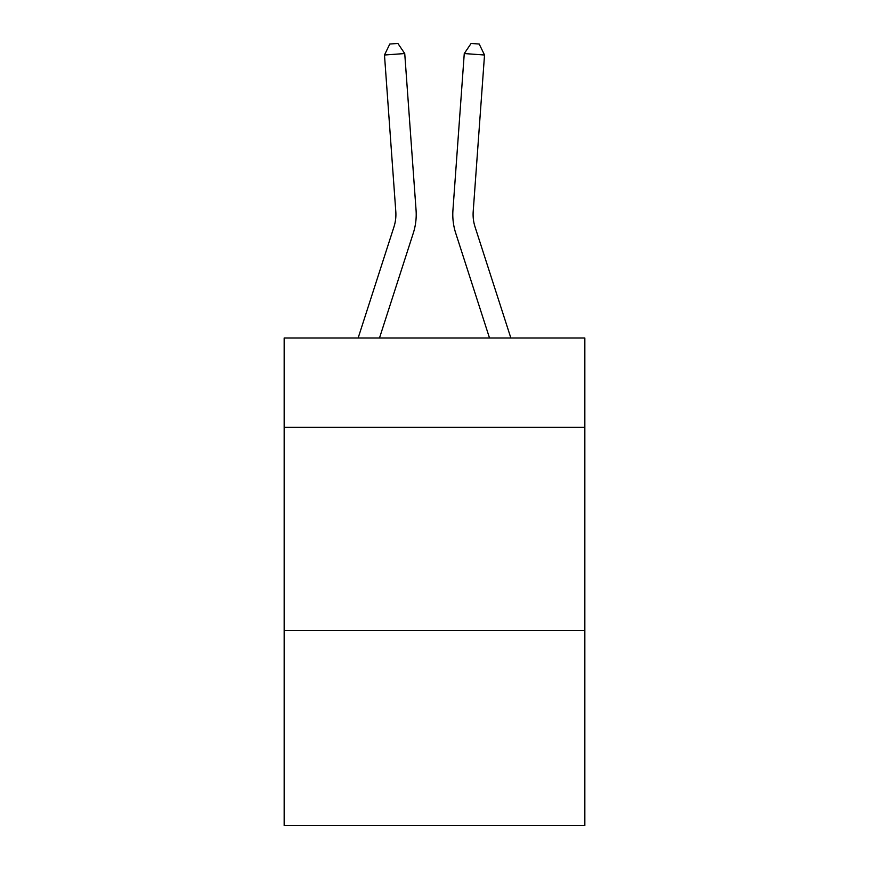 <?xml version="1.0" encoding="UTF-8"?>
<svg xmlns="http://www.w3.org/2000/svg" width="869" height="869" viewBox="0 0 869 869"><rect width="100%" height="100%" fill="white"/><g stroke="black" fill="none" stroke-linecap="round" stroke-linejoin="round"><path stroke-width="1.3" d="M584.837 427.374L584.837 337.987L284.163 337.987L284.163 427.374L584.837 427.374L584.837 825.55L284.163 825.55L284.163 427.374M584.837 630.525L284.163 630.525M358.147 337.987L393.939 226.939A40.626 40.626 -34.5 0 0 395.797 211.536L384.478 55.008L404.737 53.552L416.055 210.07A60.949 60.949 158.7 0 1 413.275 233.174L379.492 337.987M510.853 337.987L475.061 226.939A40.626 40.626 34.5 0 1 473.203 211.536L484.522 55.008L464.263 53.552L452.945 210.07A60.949 60.949 -158.7 0 0 455.725 233.174L489.508 337.987M393.939 226.939A40.626 40.626 -21.3 0 0 395.797 211.536A40.626 40.626 -21.3 0 1 393.939 226.939A40.626 40.626 -21.3 0 0 395.797 211.536A40.626 40.626 -21.3 0 1 393.939 226.939A40.626 40.626 -21.3 0 0 395.797 211.536A40.626 40.626 -21.3 0 1 393.939 226.939A40.626 40.626 -21.3 0 0 395.797 211.536A40.626 40.626 -21.3 0 1 393.939 226.939A40.626 40.626 -21.3 0 0 395.797 211.536A40.626 40.626 -21.3 0 1 393.939 226.939A40.626 40.626 -21.3 0 0 395.797 211.536A40.626 40.626 -21.3 0 1 393.939 226.939A40.626 40.626 -21.3 0 0 395.797 211.536A40.626 40.626 -21.3 0 1 393.939 226.939A40.626 40.626 -21.3 0 0 395.797 211.536A40.626 40.626 -21.3 0 1 393.939 226.939A40.626 40.626 -21.3 0 0 395.797 211.536A40.626 40.626 -21.3 0 1 393.939 226.939A40.626 40.626 -21.3 0 0 395.797 211.536A40.626 40.626 -21.3 0 1 393.939 226.939A40.626 40.626 -21.3 0 0 395.797 211.536A40.626 40.626 -21.3 0 1 393.939 226.939A40.626 40.626 -21.3 0 0 395.797 211.536A40.626 40.626 -21.3 0 1 393.939 226.939A40.626 40.626 -21.3 0 0 395.797 211.536A40.626 40.626 -21.3 0 1 393.939 226.939A40.626 40.626 -21.3 0 0 395.797 211.536A40.626 40.626 -21.3 0 1 393.939 226.939A40.626 40.626 -21.3 0 0 395.797 211.536A40.626 40.626 -21.3 0 1 393.939 226.939A40.626 40.626 -21.3 0 0 395.797 211.536A40.626 40.626 -21.3 0 1 393.939 226.939A40.626 40.626 -21.3 0 0 395.797 211.536A40.626 40.626 -21.3 0 1 393.939 226.939A40.626 40.626 -21.3 0 0 395.797 211.536A40.626 40.626 -21.3 0 1 393.939 226.939A40.626 40.626 -21.3 0 0 395.797 211.536A40.626 40.626 -21.3 0 1 393.939 226.939A40.626 40.626 -21.3 0 0 395.797 211.536A40.626 40.626 -21.3 0 1 393.939 226.939A40.626 40.626 -21.3 0 0 395.797 211.536A40.626 40.626 -21.3 0 1 393.939 226.939A40.626 40.626 -21.3 0 0 395.797 211.536A40.626 40.626 -21.3 0 1 393.939 226.939A40.626 40.626 -21.3 0 0 395.797 211.536A40.626 40.626 -21.3 0 1 393.939 226.939A40.626 40.626 -21.3 0 0 395.797 211.536A40.626 40.626 -21.3 0 1 393.939 226.939A40.626 40.626 -21.3 0 0 395.797 211.536A40.626 40.626 -21.3 0 1 393.939 226.939A40.626 40.626 -21.3 0 0 395.797 211.536A40.626 40.626 -21.3 0 1 393.939 226.939A40.626 40.626 -21.3 0 0 395.797 211.536A40.626 40.626 -21.3 0 1 393.939 226.939A40.626 40.626 -21.3 0 0 395.797 211.536A40.626 40.626 -21.3 0 1 393.939 226.939A40.626 40.626 -21.3 0 0 395.797 211.536A40.626 40.626 -21.3 0 1 393.939 226.939A40.626 40.626 -21.3 0 0 395.797 211.536A40.626 40.626 -21.3 0 1 393.939 226.939A40.626 40.626 -21.3 0 0 395.797 211.536A40.626 40.626 -21.3 0 1 393.939 226.939M475.061 226.939A40.626 40.626 21.3 0 1 473.203 211.536A40.626 40.626 21.3 0 0 475.061 226.939A40.626 40.626 21.3 0 1 473.203 211.536A40.626 40.626 21.3 0 0 475.061 226.939A40.626 40.626 21.3 0 1 473.203 211.536A40.626 40.626 21.3 0 0 475.061 226.939A40.626 40.626 21.3 0 1 473.203 211.536A40.626 40.626 21.3 0 0 475.061 226.939A40.626 40.626 21.3 0 1 473.203 211.536A40.626 40.626 21.3 0 0 475.061 226.939A40.626 40.626 21.3 0 1 473.203 211.536A40.626 40.626 21.3 0 0 475.061 226.939A40.626 40.626 21.3 0 1 473.203 211.536A40.626 40.626 21.3 0 0 475.061 226.939A40.626 40.626 21.3 0 1 473.203 211.536A40.626 40.626 21.3 0 0 475.061 226.939A40.626 40.626 21.3 0 1 473.203 211.536A40.626 40.626 21.3 0 0 475.061 226.939A40.626 40.626 21.3 0 1 473.203 211.536A40.626 40.626 21.3 0 0 475.061 226.939A40.626 40.626 21.3 0 1 473.203 211.536A40.626 40.626 21.3 0 0 475.061 226.939A40.626 40.626 21.3 0 1 473.203 211.536A40.626 40.626 21.3 0 0 475.061 226.939A40.626 40.626 21.3 0 1 473.203 211.536A40.626 40.626 21.3 0 0 475.061 226.939A40.626 40.626 21.3 0 1 473.203 211.536A40.626 40.626 21.3 0 0 475.061 226.939A40.626 40.626 21.3 0 1 473.203 211.536A40.626 40.626 21.3 0 0 475.061 226.939A40.626 40.626 21.3 0 1 473.203 211.536A40.626 40.626 21.3 0 0 475.061 226.939A40.626 40.626 21.3 0 1 473.203 211.536A40.626 40.626 21.3 0 0 475.061 226.939A40.626 40.626 21.3 0 1 473.203 211.536A40.626 40.626 21.3 0 0 475.061 226.939A40.626 40.626 21.3 0 1 473.203 211.536A40.626 40.626 21.3 0 0 475.061 226.939A40.626 40.626 21.3 0 1 473.203 211.536A40.626 40.626 21.3 0 0 475.061 226.939A40.626 40.626 21.3 0 1 473.203 211.536A40.626 40.626 21.3 0 0 475.061 226.939A40.626 40.626 21.3 0 1 473.203 211.536A40.626 40.626 21.3 0 0 475.061 226.939A40.626 40.626 21.3 0 1 473.203 211.536A40.626 40.626 21.3 0 0 475.061 226.939A40.626 40.626 21.3 0 1 473.203 211.536A40.626 40.626 21.3 0 0 475.061 226.939A40.626 40.626 21.3 0 1 473.203 211.536A40.626 40.626 21.3 0 0 475.061 226.939A40.626 40.626 21.3 0 1 473.203 211.536A40.626 40.626 21.3 0 0 475.061 226.939A40.626 40.626 21.3 0 1 473.203 211.536A40.626 40.626 21.3 0 0 475.061 226.939A40.626 40.626 21.3 0 1 473.203 211.536A40.626 40.626 21.3 0 0 475.061 226.939A40.626 40.626 21.3 0 1 473.203 211.536A40.626 40.626 21.3 0 0 475.061 226.939A40.626 40.626 21.3 0 1 473.203 211.536A40.626 40.626 21.3 0 0 475.061 226.939A40.626 40.626 21.3 0 1 473.203 211.536A40.626 40.626 21.3 0 0 475.061 226.939M464.263 53.552L452.945 210.07L464.263 53.552L452.945 210.07L464.263 53.552L452.945 210.07L464.263 53.552L452.945 210.07L464.263 53.552L452.945 210.07L464.263 53.552L452.945 210.07L464.263 53.552L452.945 210.07L464.263 53.552L452.945 210.07L464.263 53.552L452.945 210.07L464.263 53.552L452.945 210.07L464.263 53.552L452.945 210.07L464.263 53.552L452.945 210.07L464.263 53.552L452.945 210.07L464.263 53.552L452.945 210.07L464.263 53.552L452.945 210.07L464.263 53.552L452.945 210.07L464.263 53.552L452.945 210.07L464.263 53.552L452.945 210.07L464.263 53.552L452.945 210.07L464.263 53.552L452.945 210.07L464.263 53.552L452.945 210.07L464.263 53.552L452.945 210.07L464.263 53.552L452.945 210.07L464.263 53.552L452.945 210.07L464.263 53.552L452.945 210.07L464.263 53.552L452.945 210.07L464.263 53.552L452.945 210.07L464.263 53.552L452.945 210.07L464.263 53.552L452.945 210.07L464.263 53.552L452.945 210.07L464.263 53.552L452.945 210.07L464.263 53.552L471.107 43.45L479.21 44.037L484.522 55.008M384.478 55.008L389.79 44.037L397.893 43.45L404.737 53.552"/></g></svg>
